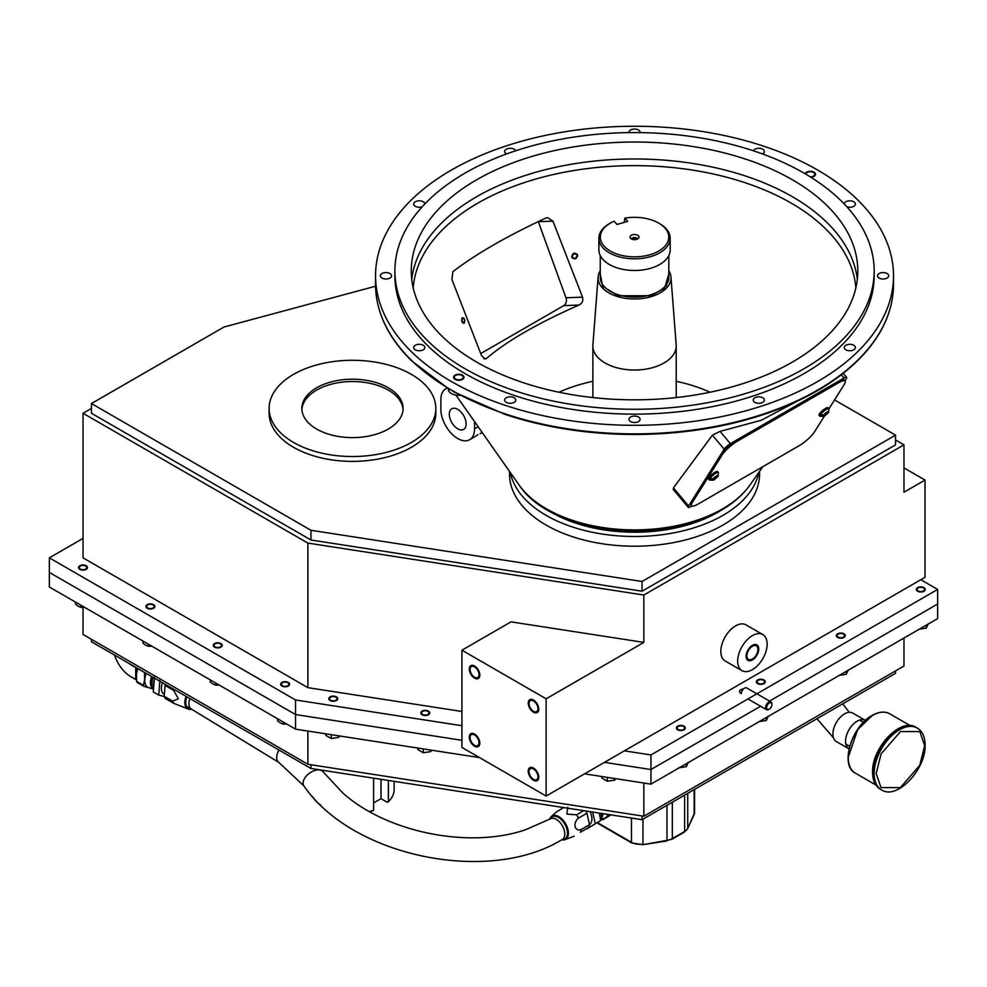 <?xml version="1.0" encoding="UTF-8"?>
<svg xmlns="http://www.w3.org/2000/svg" width="987" height="987" viewBox="0 0 987 987"><rect width="100%" height="100%" fill="white"/><g stroke="black" fill="none" stroke-linecap="round" stroke-linejoin="round"><path stroke-width="1.48" d="M411.406 374.381A83.352 48.129 180 0 1 435.822 408.408A83.352 48.129 180 0 1 384.362 452.86A83.352 48.129 180 0 1 293.521 442.435A83.352 48.129 180 0 1 269.118 408.408A83.352 48.129 180 0 1 320.565 363.944A83.352 48.129 180 0 1 411.406 374.381M269.118 408.408L269.118 413.269A83.352 48.129 0 0 0 293.521 447.296A83.352 48.129 0 0 0 384.362 457.721A83.352 48.129 0 0 0 435.822 413.269L435.822 408.408M758.756 472.514A125.028 72.187 180 0 1 675.725 532.462A125.028 72.187 180 0 1 546.119 515.35A125.028 72.187 180 0 1 510.316 472.514M509.502 471.354L509.502 474.031A125.028 72.187 0 0 0 546.119 525.072A125.028 72.187 0 0 0 682.375 540.716A125.028 72.187 0 0 0 759.558 474.031L759.558 471.354M388.249 387.743A50.608 29.215 0 0 0 333.1 381.414A50.608 29.215 0 0 0 301.862 408.408A50.608 29.215 0 0 0 316.679 429.061A50.608 29.215 0 0 0 371.828 435.403A50.608 29.215 0 0 0 403.078 408.408A50.608 29.215 0 0 0 388.249 387.743M403.029 409.568A50.608 29.215 0 0 0 388.249 390.075A50.608 29.215 0 0 0 334.038 383.524A50.608 29.215 0 0 0 301.899 409.568M752.415 669.642A20.838 12.029 -60 0 1 741.99 670.679A20.838 12.029 -60 0 1 738.794 653.974A20.838 12.029 -60 0 1 752.415 635.616A20.838 12.029 -60 0 1 762.828 634.579A20.838 12.029 -60 0 1 766.023 651.284A20.838 12.029 -60 0 1 752.415 669.642M741.99 670.679L725.149 660.957A20.838 12.029 -60 0 1 721.953 644.252A20.838 12.029 -60 0 1 735.574 625.894A20.838 12.029 -60 0 1 745.987 624.857L762.828 634.579M85.659 566.044A3.714 2.147 0 0 0 81.613 565.576A3.714 2.147 0 0 0 79.318 567.562A3.714 2.147 0 0 0 80.403 569.08A3.714 2.147 0 0 0 84.45 569.548A3.714 2.147 0 0 0 86.745 567.562A3.714 2.147 0 0 0 85.659 566.044M153.022 604.932A3.714 2.147 0 0 0 148.963 604.463A3.714 2.147 0 0 0 146.668 606.45A3.714 2.147 0 0 0 147.766 607.967A3.714 2.147 0 0 0 151.813 608.436A3.714 2.147 0 0 0 154.108 606.45A3.714 2.147 0 0 0 153.022 604.932M220.372 643.82A3.714 2.147 0 0 0 216.326 643.364A3.714 2.147 0 0 0 214.031 645.338A3.714 2.147 0 0 0 215.117 646.855A3.714 2.147 0 0 0 219.176 647.324A3.714 2.147 0 0 0 221.458 645.338A3.714 2.147 0 0 0 220.372 643.82M287.735 682.708A3.714 2.147 0 0 0 283.688 682.251A3.714 2.147 0 0 0 281.394 684.225A3.714 2.147 0 0 0 282.479 685.743A3.714 2.147 0 0 0 286.526 686.212A3.714 2.147 0 0 0 288.821 684.225A3.714 2.147 0 0 0 287.735 682.708M335.901 697.18A3.714 2.147 0 0 0 331.842 696.711A3.714 2.147 0 0 0 329.559 698.697A3.714 2.147 0 0 0 330.645 700.215A3.714 2.147 0 0 0 334.692 700.684A3.714 2.147 0 0 0 336.986 698.697A3.714 2.147 0 0 0 335.901 697.18M427.914 711.417A3.714 2.147 0 0 0 423.855 710.948A3.714 2.147 0 0 0 421.572 712.935A3.714 2.147 0 0 0 422.658 714.452A3.714 2.147 0 0 0 426.705 714.909A3.714 2.147 0 0 0 429 712.935A3.714 2.147 0 0 0 427.914 711.417M743.297 688.975A4.466 2.579 0 0 0 739.522 691.517A4.466 2.579 0 0 0 740.83 693.343A4.466 2.579 0 0 0 741.336 693.602A4.466 2.579 120 0 1 744.494 688.173L744.494 688.173A4.466 2.579 120 0 1 746.727 687.951L770.983 701.942A4.466 2.579 -60 0 1 771.908 703.99A4.466 2.579 -60 0 1 771.896 704.299M683.473 726.469A3.714 2.147 0 0 0 679.426 726A3.714 2.147 0 0 0 677.131 727.987A3.714 2.147 0 0 0 678.217 729.492A3.714 2.147 0 0 0 682.264 729.961A3.714 2.147 0 0 0 684.559 727.987A3.714 2.147 0 0 0 683.473 726.469M763.457 680.277A3.714 2.147 0 0 0 759.41 679.821A3.714 2.147 0 0 0 757.115 681.795A3.714 2.147 0 0 0 758.201 683.312A3.714 2.147 0 0 0 762.248 683.781A3.714 2.147 0 0 0 764.543 681.795A3.714 2.147 0 0 0 763.457 680.277M843.453 634.098A3.714 2.147 0 0 0 839.394 633.642A3.714 2.147 0 0 0 837.112 635.616A3.714 2.147 0 0 0 838.197 637.133A3.714 2.147 0 0 0 842.244 637.602A3.714 2.147 0 0 0 844.539 635.616A3.714 2.147 0 0 0 843.453 634.098M923.437 587.919A3.714 2.147 0 0 0 919.39 587.45A3.714 2.147 0 0 0 917.096 589.436A3.714 2.147 0 0 0 918.181 590.954A3.714 2.147 0 0 0 922.228 591.423A3.714 2.147 0 0 0 924.523 589.436A3.714 2.147 0 0 0 923.437 587.919M533.498 711.269A6.317 3.652 60 0 1 529.365 705.693A6.317 3.652 60 0 1 530.327 700.622A6.317 3.652 60 0 1 533.498 700.943A6.317 3.652 60 0 1 537.631 706.507A6.317 3.652 60 0 1 536.657 711.578A6.317 3.652 60 0 1 533.498 711.269M474.55 677.242A6.317 3.652 60 0 1 470.429 671.666A6.317 3.652 60 0 1 471.391 666.595A6.317 3.652 60 0 1 474.55 666.916A6.317 3.652 60 0 1 478.683 672.48A6.317 3.652 60 0 1 477.72 677.551A6.317 3.652 60 0 1 474.55 677.242M533.498 779.323A6.317 3.652 60 0 1 529.365 773.746A6.317 3.652 60 0 1 530.327 768.688A6.317 3.652 60 0 1 533.498 768.996A6.317 3.652 60 0 1 537.631 774.573A6.317 3.652 60 0 1 536.657 779.631A6.317 3.652 60 0 1 533.498 779.323M474.55 745.296A6.317 3.652 60 0 1 470.429 739.719A6.317 3.652 60 0 1 471.391 734.661A6.317 3.652 60 0 1 474.55 734.97A6.317 3.652 60 0 1 478.683 740.546A6.317 3.652 60 0 1 477.72 745.604A6.317 3.652 60 0 1 474.55 745.296M752.415 659.008A7.81 4.516 120 0 0 757.51 652.123A7.81 4.516 120 0 0 756.313 645.868A7.81 4.516 120 0 0 752.415 646.251A7.81 4.516 120 0 0 747.307 653.135A7.81 4.516 120 0 0 748.504 659.402A7.81 4.516 120 0 0 752.415 659.008M834.546 399.92L895.554 435.144L642.056 581.491L310.954 530.278L91.446 403.547L223.975 327.03L375.566 286.218M310.954 530.278L310.954 540L642.056 591.213L642.056 581.491M642.056 591.213L895.554 444.866L895.554 435.144M310.954 540L91.446 413.269L91.446 403.547M895.554 440.005L903.969 444.866L643.832 595.05L307.87 543.084L83.031 413.269L91.446 408.408M307.87 543.084L307.87 687.655L83.031 557.84L83.031 413.269M643.832 642.401L546.119 698.808L546.119 796.04L461.928 747.43L461.928 650.199L511.019 621.859L643.832 642.401L643.832 595.05M307.87 687.655L461.928 711.479M546.119 796.04L925.016 577.284L925.016 480.064L903.969 492.217L903.969 444.866M461.928 725.716L295.545 699.98L49.35 557.84L83.031 538.396M461.928 650.199L546.119 698.808M925.016 480.064L903.969 467.9M920.809 579.714L937.65 589.436L650.951 754.956L624.389 750.848M937.65 589.436L937.65 604.019L769.502 701.091L937.65 604.019L937.65 618.602L650.951 784.122L584.551 773.857M479.583 757.621L295.545 729.146L49.35 587.006L49.35 572.423L295.545 714.563L49.35 572.423L49.35 557.84M295.545 729.146L295.545 699.98M295.545 714.563L461.928 740.299L295.545 714.563M650.951 784.122L650.951 769.539L604.463 762.359L650.951 769.539L650.951 754.956M650.951 769.539L760.582 706.248L650.951 769.539M752.415 659.921A8.932 5.157 -60 0 1 747.949 660.365A8.932 5.157 -60 0 1 746.579 653.209A8.932 5.157 -60 0 1 752.415 645.338A8.932 5.157 -60 0 1 756.881 644.893A8.932 5.157 -60 0 1 758.25 652.049A8.932 5.157 -60 0 1 752.415 659.921M474.55 734.057A7.44 4.293 60 0 1 479.423 740.62A7.44 4.293 60 0 1 478.276 746.579A7.44 4.293 60 0 1 474.55 746.209A7.44 4.293 60 0 1 469.689 739.645A7.44 4.293 60 0 1 470.836 733.686A7.44 4.293 60 0 1 474.55 734.057M533.498 768.083A7.44 4.293 60 0 1 538.359 774.647A7.44 4.293 60 0 1 537.212 780.606A7.44 4.293 60 0 1 533.498 780.236A7.44 4.293 60 0 1 528.637 773.685A7.44 4.293 60 0 1 529.772 767.713A7.44 4.293 60 0 1 533.498 768.083M474.55 666.003A7.44 4.293 60 0 1 479.423 672.554A7.44 4.293 60 0 1 478.276 678.525A7.44 4.293 60 0 1 474.55 678.155A7.44 4.293 60 0 1 469.689 671.592A7.44 4.293 60 0 1 470.836 665.633A7.44 4.293 60 0 1 474.55 666.003M533.498 700.03A7.44 4.293 60 0 1 538.359 706.581A7.44 4.293 60 0 1 537.212 712.552A7.44 4.293 60 0 1 533.498 712.182A7.44 4.293 60 0 1 528.637 705.619A7.44 4.293 60 0 1 529.772 699.66A7.44 4.293 60 0 1 533.498 700.03M923.968 587.61A4.466 2.579 180 0 1 925.275 589.436A4.466 2.579 180 0 1 922.524 591.818A4.466 2.579 180 0 1 917.651 591.262A4.466 2.579 180 0 1 916.343 589.436A4.466 2.579 180 0 1 919.107 587.055A4.466 2.579 180 0 1 923.968 587.61M843.984 633.79A4.466 2.579 180 0 1 845.291 635.616A4.466 2.579 180 0 1 842.528 637.997A4.466 2.579 180 0 1 837.667 637.442A4.466 2.579 180 0 1 836.359 635.616A4.466 2.579 180 0 1 839.11 633.235A4.466 2.579 180 0 1 843.984 633.79M763.987 679.981A4.466 2.579 180 0 1 765.295 681.795A4.466 2.579 180 0 1 762.544 684.176A4.466 2.579 180 0 1 757.671 683.621A4.466 2.579 180 0 1 756.363 681.795A4.466 2.579 180 0 1 759.126 679.414A4.466 2.579 180 0 1 763.987 679.981M684.003 726.161A4.466 2.579 180 0 1 685.311 727.987A4.466 2.579 180 0 1 682.548 730.368A4.466 2.579 180 0 1 677.687 729.8A4.466 2.579 180 0 1 676.379 727.987A4.466 2.579 180 0 1 679.13 725.593A4.466 2.579 180 0 1 684.003 726.161M428.444 711.109A4.466 2.579 180 0 1 429.752 712.935A4.466 2.579 180 0 1 426.989 715.316A4.466 2.579 180 0 1 422.128 714.748A4.466 2.579 180 0 1 420.82 712.935A4.466 2.579 180 0 1 423.571 710.554A4.466 2.579 180 0 1 428.444 711.109M336.431 696.871A4.466 2.579 180 0 1 337.739 698.697A4.466 2.579 180 0 1 334.975 701.078A4.466 2.579 180 0 1 330.114 700.523A4.466 2.579 180 0 1 328.807 698.697A4.466 2.579 180 0 1 331.558 696.316A4.466 2.579 180 0 1 336.431 696.871M288.266 682.412A4.466 2.579 180 0 1 289.573 684.225A4.466 2.579 180 0 1 286.822 686.607A4.466 2.579 180 0 1 281.949 686.051A4.466 2.579 180 0 1 280.641 684.225A4.466 2.579 180 0 1 283.392 681.844A4.466 2.579 180 0 1 288.266 682.412M220.903 643.512A4.466 2.579 180 0 1 222.211 645.338A4.466 2.579 180 0 1 219.459 647.719A4.466 2.579 180 0 1 214.586 647.164A4.466 2.579 180 0 1 213.278 645.338A4.466 2.579 180 0 1 216.042 642.956A4.466 2.579 180 0 1 220.903 643.512M153.54 604.624A4.466 2.579 180 0 1 154.86 606.45A4.466 2.579 180 0 1 152.097 608.831A4.466 2.579 180 0 1 147.236 608.276A4.466 2.579 180 0 1 145.928 606.45A4.466 2.579 180 0 1 148.679 604.069A4.466 2.579 180 0 1 153.54 604.624M86.19 565.736A4.466 2.579 180 0 1 87.498 567.562A4.466 2.579 180 0 1 84.734 569.943A4.466 2.579 180 0 1 79.873 569.388A4.466 2.579 180 0 1 78.565 567.562A4.466 2.579 180 0 1 81.316 565.181A4.466 2.579 180 0 1 86.19 565.736M91.446 639.317L91.446 641.747L310.954 768.478L642.056 819.691L895.554 673.344L895.554 670.913M642.056 815.965L642.056 819.691M310.954 764.74L310.954 768.478M83.031 607.461L83.031 634.456L307.87 764.271L643.832 816.237L903.969 666.052L903.969 638.046M643.832 783.024L643.832 816.237M307.87 731.059L307.87 764.271M691.936 506.035L690.838 506.676A5.959 1.419 -40 0 1 688.247 507.355L673.307 489.552L673.43 487.886L712.392 435.205L720.066 431.381L761.273 420.265L797.286 401.166M474.55 421.634L474.55 428.814A23.811 13.744 60 0 1 469.627 439.721A23.811 13.744 60 0 1 451.269 433.342A23.811 13.744 60 0 1 440.881 409.371L440.881 399.649A23.811 13.744 60 0 1 445.803 388.755A23.811 13.744 60 0 1 447.247 388.101M457.721 409.371A11.906 6.872 -120 0 0 451.762 408.791A11.906 6.872 -120 0 0 449.936 418.328A11.906 6.872 -120 0 0 457.721 428.814A11.906 6.872 -120 0 0 463.668 429.407A11.906 6.872 -120 0 0 465.494 419.87A11.906 6.872 -120 0 0 457.721 409.371M476.573 435.526L477.992 434.761M575.532 258.286C571.991 258.125 571.411 256.657 573.792 253.881C577.358 254.029 577.938 255.497 575.532 258.286L574.57 258.508M573.792 253.881L574.755 253.659M667.348 287.094L665.929 285.292M480.718 353.568L563.75 305.625A5.959 4.651 87.9 0 0 565.983 297.766L582.527 297.161L552.954 221.162L538.322 221.693A5.959 4.651 87.9 0 0 538.285 221.594M483.778 358.639L486.32 358.54L485.11 359.034L481.483 355.493L451.91 279.494L452.873 271.672C475.759 254.14 506.639 236.325 545.503 218.201L547.699 217.671L552.954 221.162M486.32 358.54C506.8 341.095 537.681 323.28 578.937 305.069L563.75 305.625M582.527 297.161C583.416 300.727 582.219 303.367 578.937 305.069M462.311 318.233C461.509 320.911 462.089 322.391 464.05 322.65C464.877 319.973 464.297 318.505 462.311 318.233L462.792 318.036M710.011 392.234A121.475 70.139 0 0 0 676.206 381.315M592.866 381.315A121.475 70.139 0 0 0 559.061 392.234M548.155 510.415A117.65 67.918 0 0 0 551.351 512.339A117.65 67.918 0 0 0 720.905 510.427M476.659 362.069A223.272 128.902 180 0 1 411.271 270.931A223.272 128.902 180 0 1 549.093 151.838A223.272 128.902 180 0 1 792.401 179.782A223.272 128.902 180 0 1 857.802 270.931A223.272 128.902 180 0 1 719.979 390.013A223.272 128.902 180 0 1 476.659 362.069M501.137 412.714L453.835 391.95L451.404 390.075A258.989 149.53 180 0 1 375.541 284.342C375.763 310.843 387.015 335.568 409.297 358.528L411.431 360.65M502.876 413.639L508.206 415.428C546.403 427.667 587.327 434.021 630.964 434.465L638.096 434.465C681.746 434.021 722.669 427.667 760.854 415.428L766.628 413.504C804.479 400.401 834.731 382.87 857.382 360.909L859.763 358.528C882.045 335.568 893.297 310.843 893.519 284.342A258.989 149.53 180 0 1 733.649 422.485A258.989 149.53 180 0 1 451.404 390.075L449.591 389.495M629.175 434.181L630.964 434.465M758.645 415.811L760.854 415.428M455.612 379.082A4.466 2.579 180 0 1 454.304 377.268A4.466 2.579 180 0 1 457.055 374.887A4.466 2.579 180 0 1 461.928 375.442A4.466 2.579 180 0 1 463.236 377.268A4.466 2.579 180 0 1 460.473 379.65A4.466 2.579 180 0 1 455.612 379.082M805.836 174.181A4.466 2.579 180 0 1 808.698 171.898A4.466 2.579 180 0 1 813.461 172.491A4.466 2.579 180 0 1 814.768 174.317A4.466 2.579 180 0 1 810.315 176.883M817.668 170.06A258.989 149.53 180 0 1 893.519 275.792A258.989 149.53 180 0 1 733.649 413.935A258.989 149.53 180 0 1 451.404 381.513A258.989 149.53 180 0 1 375.541 275.792A258.989 149.53 180 0 1 535.423 137.649A258.989 149.53 180 0 1 817.668 170.06M803.986 173.095A239.644 138.353 180 0 1 874.174 270.931A239.644 138.353 180 0 1 726.235 398.748A239.644 138.353 180 0 1 465.087 368.756A239.644 138.353 180 0 1 394.899 270.931A239.644 138.353 180 0 1 542.825 143.103A239.644 138.353 180 0 1 803.986 173.095M394.899 270.931L394.899 275.792A239.644 138.353 0 0 0 465.087 373.617A239.644 138.353 0 0 0 726.235 403.609A239.644 138.353 0 0 0 874.174 275.792L874.174 270.931M423.213 345.265A5.577 3.22 0 0 0 417.131 344.562A5.577 3.22 0 0 0 413.689 347.547A5.577 3.22 0 0 0 415.317 349.817A5.577 3.22 0 0 0 421.4 350.521A5.577 3.22 0 0 0 424.842 347.547A5.577 3.22 0 0 0 423.213 345.265M389.914 273.51A5.577 3.22 0 0 0 383.832 272.807A5.577 3.22 0 0 0 380.377 275.792A5.577 3.22 0 0 0 382.018 278.063A5.577 3.22 0 0 0 388.101 278.766A5.577 3.22 0 0 0 391.543 275.792A5.577 3.22 0 0 0 389.914 273.51M424.842 203.951A5.577 3.22 0 0 0 423.213 201.755A5.577 3.22 0 0 0 417.131 201.052A5.577 3.22 0 0 0 413.689 204.038A5.577 3.22 0 0 0 415.317 206.308A5.577 3.22 0 0 0 422.214 206.764M515.695 150.789A5.577 3.22 0 0 0 514.19 149.222A5.577 3.22 0 0 0 508.108 148.531A5.577 3.22 0 0 0 504.665 151.504A5.577 3.22 0 0 0 506.306 153.787A5.577 3.22 0 0 0 506.59 153.935M640.082 132.603A5.577 3.22 0 0 0 640.119 132.283A5.577 3.22 0 0 0 638.478 130A5.577 3.22 0 0 0 632.396 129.297A5.577 3.22 0 0 0 628.953 132.283A5.577 3.22 0 0 0 628.978 132.603M762.47 153.935A5.577 3.22 0 0 0 764.394 151.504A5.577 3.22 0 0 0 762.766 149.222A5.577 3.22 0 0 0 757.276 148.408A5.577 3.22 0 0 0 753.377 150.789M846.846 206.764A5.577 3.22 0 0 0 852.509 206.851A5.577 3.22 0 0 0 855.384 204.038A5.577 3.22 0 0 0 853.743 201.755A5.577 3.22 0 0 0 847.734 201.04A5.577 3.22 0 0 0 844.218 203.951M887.054 273.51A5.577 3.22 0 0 0 880.972 272.807A5.577 3.22 0 0 0 877.517 275.792A5.577 3.22 0 0 0 879.158 278.063A5.577 3.22 0 0 0 885.24 278.766A5.577 3.22 0 0 0 888.682 275.792A5.577 3.22 0 0 0 887.054 273.51M853.743 345.265A5.577 3.22 0 0 0 847.66 344.562A5.577 3.22 0 0 0 844.218 347.547A5.577 3.22 0 0 0 845.859 349.817A5.577 3.22 0 0 0 851.941 350.521A5.577 3.22 0 0 0 855.384 347.547A5.577 3.22 0 0 0 853.743 345.265M762.766 397.798A5.577 3.22 0 0 0 756.684 397.095A5.577 3.22 0 0 0 753.241 400.068A5.577 3.22 0 0 0 754.87 402.351A5.577 3.22 0 0 0 760.952 403.054A5.577 3.22 0 0 0 764.394 400.068A5.577 3.22 0 0 0 762.766 397.798M638.478 417.02A5.577 3.22 0 0 0 632.396 416.317A5.577 3.22 0 0 0 628.953 419.302A5.577 3.22 0 0 0 630.582 421.572A5.577 3.22 0 0 0 636.664 422.276A5.577 3.22 0 0 0 640.119 419.302A5.577 3.22 0 0 0 638.478 417.02M514.19 397.798A5.577 3.22 0 0 0 508.108 397.095A5.577 3.22 0 0 0 504.665 400.068A5.577 3.22 0 0 0 506.306 402.351A5.577 3.22 0 0 0 512.389 403.054A5.577 3.22 0 0 0 515.831 400.068A5.577 3.22 0 0 0 514.19 397.798M688.247 507.355A5.959 1.419 -40 0 1 688.605 505.961L724.174 449.233A5.959 1.419 -40 0 1 730.368 443.656L844.033 378.033A5.959 1.419 -40 0 1 846.612 377.355A5.959 1.419 -40 0 1 846.266 378.749L844.934 380.883M565.983 297.766L538.322 221.693M459.967 395.293A10.425 6.021 180 0 1 448.345 389.322L448.345 388.755M464.26 323.156C461.83 322.922 461.114 321.108 462.113 317.728C464.569 317.987 465.284 319.8 464.26 323.156L463.668 323.403M573.595 253.363C578.086 253.585 578.789 255.399 575.729 258.791C571.288 258.594 570.572 256.78 573.595 253.363L574.767 253.091M462.447 375.134A5.206 3.01 180 0 1 463.976 377.268A5.206 3.01 180 0 1 460.756 380.044A5.206 3.01 180 0 1 455.081 379.39A5.206 3.01 180 0 1 453.564 377.268A5.206 3.01 180 0 1 456.771 374.48A5.206 3.01 180 0 1 462.447 375.134M805.17 173.786A5.206 3.01 180 0 1 808.735 171.442A5.206 3.01 180 0 1 813.979 172.182A5.206 3.01 180 0 1 815.509 174.317A5.206 3.01 180 0 1 810.956 177.29M668.828 270.771A36.457 21.048 180 0 1 670.963 276.989A36.457 21.048 180 0 1 643.66 298.296A36.457 21.048 180 0 1 601.897 287.303A36.457 21.048 180 0 1 598.11 276.989A36.457 21.048 180 0 1 600.244 270.771M598.11 276.989L592.903 344.907A41.676 24.058 0 0 0 592.866 345.981A41.676 24.058 0 0 0 597.234 356.702A41.676 24.058 0 0 0 644.079 369.397A41.676 24.058 0 0 0 676.206 345.981A41.676 24.058 0 0 0 676.169 344.907L670.963 276.989M658.724 223.111L659.735 223.691A35.643 20.579 180 0 1 666.435 229.07A35.643 20.579 180 0 1 670.173 238.249A35.643 20.579 180 0 1 642.697 258.286A35.643 20.579 180 0 1 602.625 247.429A35.643 20.579 180 0 1 598.887 238.249A35.643 20.579 180 0 1 609.324 223.691L610.336 223.111A34.212 19.752 180 0 1 614.173 221.211L616.986 224.468L627.67 221.396L624.857 218.139A34.212 19.752 180 0 1 658.724 223.111A34.212 19.752 180 0 1 665.164 228.281A34.212 19.752 180 0 1 649.791 254.769A34.212 19.752 180 0 1 603.908 245.886A34.212 19.752 180 0 1 610.336 223.111M624.203 222.396L624.857 218.139M598.887 238.249L598.887 249.921A35.643 20.579 0 0 0 602.625 259.087A35.643 20.579 0 0 0 642.697 269.945A35.643 20.579 0 0 0 670.173 249.921L670.173 238.249M630.533 238.237A4.466 2.579 0 0 0 634.629 239.656A4.466 2.579 0 0 0 638.614 238.138A4.466 2.579 0 0 0 638.527 235.93A4.466 2.579 0 0 0 632.63 234.746A4.466 2.579 0 0 0 630.459 238.138A4.466 2.579 0 0 0 630.533 238.237M636.689 239.347A2.418 1.394 0 0 0 634.53 238.583A2.418 1.394 0 0 0 632.383 239.347M631.569 239.014A2.973 1.715 180 0 1 633.999 237.497A2.973 1.715 180 0 1 637.195 238.422A2.973 1.715 180 0 1 637.491 239.014M388.372 780.458L388.372 801.74A41.676 24.058 0 0 0 394.146 789.526L394.146 781.346M369.397 811.511A41.676 24.058 0 0 0 373.617 810.253L373.617 778.175M388.372 801.74L387.323 802.295L381.007 798.656L373.617 802.912M312.743 796.805A41.676 24.058 0 0 0 320.911 805.244M369.706 811.684A40.245 23.232 0 0 0 372.58 810.821L373.617 810.253M381.007 779.311L381.007 798.656M824.281 416.267L814.546 431.8A14.879 3.553 -40 0 1 799.075 445.754L698.043 504.086A14.879 3.553 -40 0 1 691.579 505.788A14.879 3.553 -40 0 1 692.455 502.284L722.065 455.081A15.002 3.578 -40 0 1 737.647 441.016L838.605 382.734A14.879 3.553 -40 0 1 845.069 381.044A14.879 3.553 -40 0 1 844.193 384.535L828.957 408.815M845.069 381.044L844.181 379.983A14.879 3.553 140 0 0 837.716 381.673L736.758 439.955A15.002 3.578 140 0 0 721.176 454.02L691.566 501.236A14.879 3.553 140 0 0 690.69 504.727L691.579 505.788M718.191 475.845L712.306 479.842L709.53 479.164A5.86 1.394 -40 0 1 709.776 478.72A5.86 1.394 -40 0 1 710.122 478.214L712.898 478.892L718.104 475.894L718.4 472.551A5.86 1.394 -40 0 0 714.81 473.883A5.86 1.394 -40 0 0 710.122 478.214M718.4 472.551L717.549 471.552A5.86 1.394 140 0 0 713.613 473.118A5.86 1.394 140 0 0 708.925 477.708A5.86 1.394 140 0 0 708.58 479.077L709.431 480.089A5.86 1.394 -40 0 1 709.53 479.164L710.504 478.584M828.698 412.035L822.825 416.033L820.037 415.354A5.86 1.394 -40 0 1 820.283 414.91A5.86 1.394 -40 0 1 820.629 414.417L823.417 415.095L828.624 412.085L828.907 408.754A5.86 1.394 -40 0 0 825.317 410.086A5.86 1.394 -40 0 0 820.629 414.417M828.907 408.754L828.068 407.742A5.86 1.394 140 0 0 824.133 409.309A5.86 1.394 140 0 0 819.432 413.898A5.86 1.394 140 0 0 819.087 415.28L819.938 416.292A5.86 1.394 -40 0 1 820.037 415.354L821.024 414.787M865.377 720.362L852.743 713.07A16.434 9.488 120 0 0 840.085 717.475A16.434 9.488 120 0 0 832.905 734.007A16.434 9.488 120 0 0 836.31 741.533L848.943 748.825A16.434 9.488 -60 0 1 845.538 741.299A16.434 9.488 -60 0 1 852.706 724.766A16.434 9.488 -60 0 1 865.377 720.362A16.434 9.488 -60 0 1 865.439 720.399M876.185 773.586L881.107 753.834L900.502 731.54L919.847 731.589L924.683 745.728L919.761 765.332L900.366 787.614L881.021 787.577L876.185 773.586M137.193 668.162A11.93 6.884 120 0 0 136.231 673.257A11.93 6.884 120 0 0 136.366 674.948M128.952 663.4A10.561 6.095 -120 0 0 130.839 664.769L135.725 667.582L135.725 679.512L130.839 676.687A25.168 14.534 60 0 1 114.578 655.097M135.725 679.512L136.428 679.574M918.811 629.262L926.275 628.114L928.273 623.796M926.275 625.166L926.275 628.114M838.827 675.441L846.291 674.294L848.289 669.988M846.291 671.357L846.291 674.294M758.83 721.633L766.294 720.473L768.293 716.167M766.294 717.537L766.294 720.473M678.846 767.812L686.31 766.652L688.309 762.346M686.31 763.716L686.31 766.652M601.848 776.535L601.848 778.064L607.313 781.223L614.765 780.075L615.641 778.669M614.765 778.533L614.765 780.075M607.313 777.374L607.313 781.223M417.822 748.06L417.822 749.602L423.287 752.76L430.751 751.601L431.615 750.194M430.751 750.058L430.751 751.601M423.287 748.911L423.287 752.76M325.809 733.822L325.809 735.364L331.274 738.523L338.738 737.375L339.614 735.969M338.738 735.833L338.738 737.375M331.274 734.673L331.274 738.523M277.643 718.807L277.643 720.905L280.37 722.965L283.109 724.063L286.625 724.002M283.109 721.966L283.109 724.063M210.28 679.92L210.28 682.017L213.019 684.077L215.746 685.163L219.274 685.114M215.746 683.078L215.746 685.163M142.93 641.032L142.93 643.129L145.657 645.19L148.383 646.275L151.912 646.226M148.383 644.19L148.383 646.275M75.567 602.144L75.567 604.229L78.294 606.302L81.033 607.387L84.549 607.326M81.033 605.302L81.033 607.387M768.75 709.456L769.255 709.172A3.751 2.171 -60 0 1 766.603 707.642A3.751 2.171 -60 0 1 769.255 703.04A3.751 2.171 -60 0 1 771.908 704.57A3.751 2.171 -60 0 1 769.255 709.172L768.75 709.456A4.466 2.579 -60 0 1 766.517 709.678A4.466 2.579 -60 0 1 765.826 706.1A4.466 2.579 -60 0 1 768.75 702.164A4.466 2.579 -60 0 1 770.983 701.942M743.988 688.457L743.988 688.457A3.751 2.171 120 0 0 741.336 693.047A3.751 2.171 120 0 0 741.348 693.33M173.922 689.358A16.199 9.352 120 0 0 173.552 690.283L178.363 698.747L172.676 701.152L164.212 696.267A16.199 9.352 120 0 0 165.335 698.475L173.798 703.361L188.542 709.184A13.497 7.797 -60 0 1 184.89 701.498A13.497 7.797 -60 0 1 186.111 696.39M165.458 684.472A16.199 9.352 120 0 0 165.088 685.397L164.212 696.267M162.473 682.745A12.646 7.304 120 0 0 161.412 687.322A12.646 7.304 120 0 0 163.99 694.145L164.064 694.182M159.906 680.425L158.722 695.082L153.281 691.936L154.465 677.279M153.651 685.496A12.979 7.489 -60 0 1 153.614 683.066A12.979 7.489 -60 0 1 154.145 680.092M153.429 689A13.473 7.785 -60 0 1 150.937 685.977L152.405 686.816A13.473 7.785 -60 0 1 152.208 686.212L150.752 685.373A13.473 7.785 -60 0 1 150.48 681.622A13.473 7.785 -60 0 1 151.406 677.304L152.862 678.143A13.473 7.785 -60 0 1 153.145 677.366M152.862 678.143A13.473 7.785 120 0 0 151.936 682.461A13.473 7.785 120 0 0 152.208 686.212M151.653 677.452A13.004 7.514 120 0 0 150.801 681.462A13.004 7.514 120 0 0 151.06 685.04L152.072 685.62M146.236 673.381A14.793 8.538 120 0 0 144.781 679.29A14.793 8.538 120 0 0 148.877 687.729L153.417 689.074M151.406 677.304A13.473 7.785 -60 0 1 151.69 676.527M144.484 672.369A16.693 9.636 120 0 0 144.46 672.443L144.67 679.303L143.423 685.311L136.613 681.388A16.693 9.636 120 0 0 137.144 682.424L143.942 686.347L150.246 688.136M137.686 668.433A16.693 9.636 120 0 0 137.662 668.507L136.403 674.516L136.613 681.388M144.46 672.443L137.662 668.507M143.423 685.311A16.693 9.636 120 0 0 143.942 686.347M150.937 685.977A13.473 7.785 -60 0 1 150.752 685.373L151.06 685.04M151.517 686.31A13.004 7.514 120 0 0 153.133 688.272M152.405 686.816A13.473 7.785 120 0 0 153.441 688.692M158.722 695.082L164.298 696.514M173.552 690.283L165.088 685.397M172.676 701.152A16.199 9.352 120 0 0 173.798 703.361M580.405 832.251L588.869 827.365L580.405 832.251A16.199 9.352 -120 0 0 581.047 829.573C574.57 831.782 572.534 823.146 578.505 818.112A16.199 9.352 -120 0 0 576.544 814.818L566.908 814.09L567.784 807.292M563.663 807.563L556.372 811.968L551.338 816.557A13.497 7.797 60 0 1 561.122 818.26A13.497 7.797 60 0 1 568.204 830.746A13.497 7.797 60 0 1 564.724 839.752A13.497 7.797 60 0 1 561.64 839.814M601.243 819.235L601.552 819.407A16.693 9.636 -120 0 0 602.773 819.703L611.002 814.892M602.773 819.703L610.151 815.04M600.54 819.444L604.389 818.309A14.793 8.538 -120 0 0 608.041 814.435M602.823 813.633A13.473 7.785 60 0 1 601.182 818.531L600.441 818.951M600.478 819.099L600.799 818.914A13.473 7.785 -120 0 0 601.182 818.531L600.935 818.112A13.004 7.514 -120 0 0 602.489 813.572M600.355 818.494A13.473 7.785 -120 0 0 601.354 813.399M599.602 813.128A12.979 7.489 60 0 1 599.689 815.102M600.725 820.456L586.883 828.907L600.725 820.456L599.257 813.078M595.284 823.602L592.607 812.042M589.498 824.577A12.646 7.304 -120 0 0 590.09 811.659M588.869 827.365A16.199 9.352 -120 0 0 589.51 824.688L586.969 813.226A16.199 9.352 -120 0 0 585.698 810.981M574.175 836.186L564.724 839.752L561.566 839.863M581.047 829.573L589.51 824.688M578.505 818.112L586.969 813.226M576.544 814.818L583.724 810.672M749.96 485.024C742.829 495.018 733.02 503.555 720.559 510.624C661.697 546.058 550.906 533.856 519.1 485.024L519.1 485.024A124.572 71.915 0 0 0 546.453 508.836A124.572 71.915 0 0 0 722.052 509.169A124.572 71.915 0 0 0 749.96 485.024L762.865 466.666M689.111 523.678A117.65 67.918 180 0 1 579.961 523.678M411.752 279.407A223.272 128.902 180 0 1 475.82 197.215A223.272 128.902 180 0 1 792.401 196.734A223.272 128.902 180 0 1 857.321 279.407M413.208 287.896A221.532 127.903 180 0 1 477.054 203.581A221.532 127.903 180 0 1 791.179 203.1A221.532 127.903 180 0 1 855.852 287.896M478.152 426.742L474.55 428.814M844.033 378.033L841.319 374.801M720.066 431.381L730.368 443.656M712.392 435.205L724.174 449.233M673.43 487.886L688.605 505.961M600.244 273.855L602.638 286.242L618.01 295.73L651.025 295.742L664.633 288.241L668.828 273.855M600.244 255.534L600.244 277.335A34.298 19.802 0 0 0 603.834 286.156A34.298 19.802 0 0 0 650.68 294.805A34.298 19.802 0 0 0 668.828 277.335L668.828 255.534M694.169 789.612L694.169 814.522L687.729 828.389A1.431 1.123 24.9 0 1 687.643 828.772L694.577 812.745A11.906 6.872 180 0 1 694.169 814.522A1.431 1.123 24.9 0 1 693.836 815.225M687.729 793.326L687.729 828.389A11.906 6.872 180 0 1 684.645 831.473A1.431 0.827 60 0 1 684.349 832.127L687.643 828.772M684.645 795.103L684.645 831.473L672.32 838.58A1.431 0.827 60 0 1 672.024 839.234L684.349 832.127M672.32 802.221L672.32 838.58A11.906 6.872 180 0 1 666.978 840.369L672.024 839.234M666.978 805.306L666.978 840.369L642.821 844.699L666.83 840.986M642.969 819.173L642.969 844.082A11.906 6.872 180 0 1 631.47 842.306A1.431 0.827 120 0 0 631.766 842.96L642.821 844.699M631.47 818.063L631.47 842.306L598.196 823.084A1.431 0.827 120 0 0 598.492 823.738L597.086 822.763M598.196 822.06L598.196 823.084A11.906 6.872 180 0 1 597.382 822.578M721.176 454.02L722.065 455.081M737.647 441.016L736.758 439.955M691.566 501.236L692.455 502.284M837.716 381.673L838.605 382.734M717.512 476.832L713.946 479.867L712.306 479.842M712.898 478.892C715.822 476.005 717.561 475.006 718.104 475.894M828.019 413.035L824.466 416.07L822.825 416.033M823.417 415.095C826.329 412.196 828.068 411.197 828.624 412.085M916.109 727.382C900.576 717.018 871.706 748.01 872.57 772.142C872.582 780.285 875.185 785.985 880.379 789.255A35.717 20.628 -60 0 1 872.989 772.895A35.717 20.628 -60 0 1 872.989 772.735A35.717 20.628 -60 0 1 888.645 736.882A35.717 20.628 -60 0 1 916.109 727.382L917.281 728.061A35.717 20.628 -60 0 0 889.818 737.56A35.717 20.628 -60 0 0 874.161 773.426A35.717 20.628 -60 0 0 874.161 773.586A35.717 20.628 -60 0 0 881.564 789.933C897.084 800.297 925.979 769.292 925.103 745.16C925.09 737.03 922.475 731.33 917.281 728.061M855.371 773.154C839.555 765.604 851.51 726.148 872.163 715.427C878.849 711.652 884.673 711.096 889.657 713.761A34.298 19.802 120 0 0 872.508 715.464A34.298 19.802 120 0 0 848.265 757.461A34.298 19.802 120 0 0 855.371 773.154L875.913 785.023M872.014 715.748L857.678 729.578L848.265 757.165M321.885 770.168L323.168 771.883A11.906 7.008 -36.1 0 0 312.274 771.501A11.906 7.008 -36.1 0 0 303.206 781.766A11.906 7.008 -36.1 0 0 303.749 785.664A11.906 7.008 -36.1 0 0 303.922 785.923C352.199 856.728 488.824 884.944 562.306 839.431A11.906 6.872 -120 0 0 564.601 835.841A11.906 6.872 -120 0 0 555.644 819.025A11.906 6.872 -120 0 0 550.401 818.815L525.837 829.623C469.602 849.178 386.768 832.547 342.674 792.857L323.168 771.883A11.906 7.008 -36.1 0 1 323.329 772.13M303.922 785.923L278.753 762.359A11.906 6.564 -57.3 0 1 277.569 761.137A11.906 6.564 -57.3 0 1 278.951 749.997M278.753 762.359L191.379 709.098A11.906 6.872 -60 0 1 189.874 698.574M191.194 708.999A12.794 7.39 -60 0 1 185.803 701.51A12.794 7.39 -60 0 1 186.888 696.847M191.614 709.246A13.497 7.797 -60 0 1 188.542 709.184L191.688 709.283M550.154 818.951A12.794 7.39 60 0 1 560.591 818.988A12.794 7.39 60 0 1 567.463 832.214A12.794 7.39 60 0 1 562.059 839.567M549.734 819.185A13.497 7.797 60 0 1 551.338 816.557L549.66 819.235M445.803 388.755L447.099 388.002M893.519 275.792L893.519 284.342M519.1 485.024L455.92 395.108M469.627 439.721L476.067 435.995M480.015 433.725L482.174 432.479M846.612 377.355L843.231 373.32M411.678 360.909L449.616 389.507M375.541 275.792L375.541 284.342M592.866 345.981L592.866 397.564M676.206 345.981L676.206 397.564M631.766 842.96L598.492 823.738M694.577 789.378L694.577 812.745M709.431 480.089L713.687 480.126L717.919 476.487M819.938 416.292L824.207 416.317L828.426 412.677M842.701 703.854L849.276 712.318M816.928 718.733L833.46 737.782M889.657 713.761L910.199 725.618M859.504 720.091L863.563 722.213M880.379 789.255L881.564 789.933M845.773 743.877L849.634 746.332M747.949 698.956L766.517 709.678M191.379 709.098L186.518 706.297"/></g></svg>
